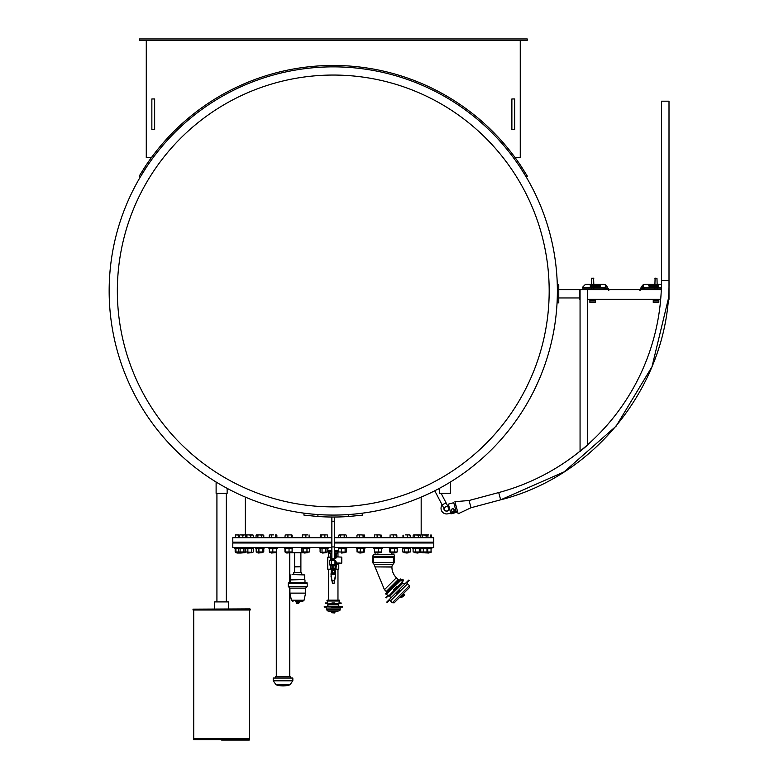 <?xml version="1.0" encoding="UTF-8"?>
<svg xmlns="http://www.w3.org/2000/svg" width="779" height="779" viewBox="0 0 779 779"><rect width="100%" height="100%" fill="white"/><g stroke="black" fill="none" stroke-linecap="round" stroke-linejoin="round"><path stroke-width="1.17" d="M303.956 513.157L303.956 515.123L317.91 516.506A226.066 226.066 0 0 0 348.612 516.506L362.566 515.123L362.566 513.157M333.266 506.886A215.919 215.919 0 0 0 520.255 183.007A215.919 215.919 0 0 0 146.277 183.007A215.919 215.919 0 0 0 333.266 506.886M333.266 515.075A224.109 224.109 0 0 0 557.375 290.966A224.109 224.109 0 0 0 333.266 66.858A224.109 224.109 0 0 0 109.157 290.966A224.109 224.109 0 0 0 333.266 515.075A224.109 224.109 0 0 0 557.375 290.966A224.109 224.109 0 0 0 333.266 66.858A224.109 224.109 0 0 0 109.157 290.966A224.109 224.109 0 0 0 333.266 515.075M334.658 542.145L433.737 542.145L433.737 537.685L334.658 537.685M331.864 537.685L232.794 537.685L232.794 542.145L331.864 542.145M334.658 521.219L331.864 521.219L331.864 517.032L334.658 517.032L334.658 558.894A2.863 1.646 180 0 0 335.301 558.592A2.863 1.646 180 0 0 334.658 556.011M331.864 556.011A2.863 1.646 180 0 0 331.221 558.592A2.863 1.646 180 0 0 331.864 558.884L331.864 521.219M227.137 488.355L227.137 493.311L216.114 493.311L216.114 482.016M450.408 482.016L450.408 493.311L439.385 493.311L439.385 488.355M334.658 547.423L433.737 547.423L433.737 542.982L334.658 542.982M331.864 542.982L232.794 542.982L232.794 547.423L331.864 547.423M301.833 574.542L301.648 572.341L293.839 572.341L293.644 574.542M292.086 574.542L304.716 574.931L292.086 574.542M304.716 574.931L304.716 579.469L290.771 579.469L290.771 574.931M304.716 579.469L290.499 579.946L290.499 582.419L288.288 582.945L288.288 586.519L307.189 586.519L307.189 583.675L288.288 583.675M304.988 579.946L304.988 582.419L290.499 582.419M307.189 583.675L288.288 583.364M307.189 586.519L305.572 588.135L289.915 588.135L288.288 586.519M305.572 588.135L305.572 593.131L289.915 593.131L289.915 588.135M295.631 601.485L302.525 601.485L295.631 601.485M298.688 603.374L296.799 603.374L299.321 602.742L296.166 602.742L296.76 602.742L296.76 601.797M295.056 566.82L300.889 566.732L295.056 566.82M300.733 566.82L294.589 566.917L294.589 572.341M303.576 552.778L290.674 552.778M394.155 556.021L394.155 562.827L393.278 563.714L393.522 557.248L394.232 556.05A1.12 1.12 0 0 0 393.346 554.405L373.647 554.405L372.771 556.05L372.771 562.857L372.771 556.05M398.176 579.576L386.257 591.495L398.176 579.576L396.365 577.765A15.152 15.152 0 0 1 391.925 567.044L391.925 566.908A3.35 3.35 0 0 1 392.772 564.687A3.35 3.35 0 0 0 393.376 563.723L394.155 562.827M394.232 562.857L394.232 556.05M393.921 556.333L373.073 556.333L373.725 563.714L372.771 562.857M373.725 563.714L372.839 562.827M398.186 579.615L398.945 580.423M396.959 592.673L399.442 590.19L399.043 589.8L396.482 592.361L396.959 592.673M406.258 582.585L406.648 582.984L409.179 580.452L408.78 580.063L406.258 582.585L399.043 589.8L399.802 589.83L399.442 590.19M396.482 592.361L396.511 593.111L396.482 592.361M387.134 602.488L389.666 599.966L389.266 599.577L386.744 602.099L387.134 602.488M400.503 596.977L403.113 594.757M400.757 597.113L403.649 593.802M409.413 585.623L407.573 583.783L390.464 600.891L392.304 602.722L409.413 585.623L409.501 587.493L394.174 602.819L409.501 587.493M389.51 600.122L390.201 600.813L407.573 583.783M389.266 599.577L396.122 592.722M403.181 596.5L404.564 595.117L403.181 596.5M404.564 594.728L401.273 597.746L404.564 595.117M402.792 596.101L404.311 594.581L403.522 594.348M401.506 596.48L401.545 597.23L403.911 594.864M375.089 554.278L375.089 552.389M283.03 684.809L289.954 684.809A22.328 22.328 0 0 1 276.107 684.809L283.03 684.809M292.836 680.827L273.215 680.827L273.215 678.032L292.836 678.032L292.836 680.827L289.954 684.809M275.454 678.032L275.454 676.639L290.606 676.639L290.606 678.032M276.292 676.639L276.292 552.34M428.995 553.032L421.838 552.691L428.995 553.032M428.469 534.891L427.544 534.969M430.359 535.192L430.359 537.461L431.459 537.461L431.196 534.978M431.459 535.192L430.904 534.891M430.359 537.461L427.934 537.461L427.934 535.192L427.028 534.891L421.235 534.891L427.934 535.192M431.108 552.233L420.582 552.184M420.407 551.97L431.05 551.97L431.05 548.679L420.407 548.679M431.887 547.423L431.887 548.26L412.763 548.26L412.763 547.423M420.202 535.192L421.235 534.891L420.202 535.192M427.934 537.461L426.123 537.461L426.123 535.192M426.123 537.461L422.267 537.461L422.267 535.192M422.267 537.461L420.767 537.461L420.767 535.192L413.824 534.891L420.076 534.891M427.729 548.679L426.98 548.679L426.98 551.97L427.729 551.97L427.729 548.679M423.309 548.679L423.309 551.97M417.622 553.032L419.18 552.691L414.72 552.691L417.622 553.032M413.824 534.891L413.133 535.192L413.824 534.891M420.767 537.461L418.333 537.461L418.333 535.192M418.333 537.461L414.516 537.461L414.516 535.192M414.516 537.461L413.133 537.461L413.133 535.192M415.752 552.389L413.113 551.97L420.787 551.97L415.752 552.389M413.172 548.64L420.085 548.26M414.594 551.97L413.113 551.97L413.094 548.679L414.594 548.679M420.787 548.679L420.787 551.97M419.306 548.679L419.306 551.97M415.47 548.679L415.47 551.97M406.93 553.032L408.848 552.691L404.379 552.691L406.93 553.032M405.45 534.891L408.751 534.891L405.45 534.891M409.92 534.891L408.751 534.891L410.241 535.192L410.241 537.461L407.261 537.461L407.261 535.192M407.261 537.461L403.639 537.461L403.639 535.192M403.639 537.461L402.986 537.461L402.986 535.192M404.866 552.389L402.753 551.97L410.475 551.97L404.866 552.389M408.761 548.679L402.753 548.679L402.753 551.97M409.754 548.26L410.475 548.679L410.475 551.97M403.473 548.26L402.753 548.679M408.323 548.679L408.323 551.97M404.467 548.679L404.467 551.97M410.806 547.423L410.806 548.26L402.431 548.26L402.431 547.423M393.405 553.032L395.693 552.691L391.233 552.691L393.405 553.032M391.71 534.891L395.05 534.891L391.71 534.891M396.862 535.192L395.05 534.891L396.813 534.891L396.862 537.461L390.065 537.461L390.113 534.891M396.754 537.461L396.754 535.192M393.356 537.461L393.356 535.192M396.93 552.204L389.997 552.204M397.193 548.679L389.724 548.679L389.724 551.97L397.193 551.97L396.199 551.97L397.193 551.97L397.193 548.679L396.199 548.679L397.193 548.679M389.724 551.97L390.727 551.97L390.727 548.679L389.724 548.679M394.466 548.679L394.466 551.97M397.65 547.423L397.65 548.26L389.276 548.26L389.276 547.423M377.572 553.032L380.23 552.691L375.76 552.691L377.572 553.032M375.721 534.891L378.983 534.891L375.721 534.891M381.691 535.192L378.983 534.891L381.691 535.192L381.691 537.461L374.3 537.461L374.728 534.891M380.834 537.461L380.834 535.192M377.133 537.461L377.133 535.192M381.35 552.262L374.621 552.253M381.467 548.679L374.524 548.679L374.524 551.97L381.467 551.97L381.467 548.679M374.524 551.97L374.524 548.679M378.243 548.679L378.243 551.97M381.476 548.26L373.813 548.26L373.813 547.423M360.034 553.032L363.043 552.691L358.574 552.691L360.034 553.032M358.097 534.891L361.154 534.891L358.097 534.891M364.66 535.192L361.154 534.891L364.66 535.192L364.66 537.461L356.957 537.461L356.957 535.192L357.756 534.891M363.871 534.891L364.475 535.076M363.072 537.461L363.072 535.192M359.226 537.461L359.226 535.192M364.329 552.077L358.262 551.97M363.881 548.679L357.24 548.679L357.736 548.679L357.24 548.679L357.24 551.97L364.377 551.97L363.881 551.97L363.881 548.679L364.377 548.679L363.881 548.679M357.736 551.97L357.24 551.97L357.736 551.97M364.377 548.679L364.377 551.97M360.307 548.679L360.307 551.97M364.679 548.26L356.626 548.26L356.626 547.423M341.475 553.032L344.795 552.691L341.475 553.032M343.86 552.691L344.795 552.389M339.517 534.891L342.254 534.891L338.875 535.085M339.829 534.891L339.216 534.891M345.292 534.891L342.254 534.891L345.292 534.891M345.603 534.891L346.412 535.192L346.412 537.461L344.182 537.461L344.182 535.192M344.182 537.461L340.326 537.461L340.326 535.192M340.326 537.461L338.709 537.461L338.709 535.192M346.1 552.165L338.768 551.97L346.227 552.077M346.227 548.572L339.42 548.26M340.014 551.97L338.768 551.97L338.768 548.679L340.014 548.679M346.353 548.679L346.353 551.97M345.116 548.679L345.116 551.97M341.319 548.679L341.319 551.97M346.674 548.26L338.378 548.26L338.378 547.423M322.594 553.032L326.197 552.691L322.594 553.032M325.583 552.691L326.197 552.389M320.705 534.891L323.003 534.891L320.52 534.949M326.265 534.891L323.003 534.891L326.265 534.891M327.219 534.891L327.667 537.461L324.862 537.461L324.862 535.192M324.862 537.461L321.152 537.461L321.152 535.192M321.152 537.461L320.257 537.461L320.257 535.192M327.832 551.97L320.821 552.389L327.832 551.97L327.832 548.679L320.821 548.26M325.895 548.679L325.895 551.97M322.029 548.679L322.029 551.97M320.091 548.679L320.091 551.97M328.154 547.423L328.154 548.26L319.779 548.26L319.779 547.423M304.122 553.032L307.948 552.691L304.122 553.032M302.369 534.891L304.151 534.891L302.369 534.891M307.501 534.891L304.151 534.891L307.501 534.891M309.068 534.891L309.136 537.461L305.865 537.461L305.865 535.192M305.865 537.461L302.447 537.461L302.447 535.192M302.447 537.461L302.301 535.192M308.27 548.679L301.921 548.679L301.921 551.97L309.506 551.97L302.642 552.389M308.854 548.26L309.506 548.679L309.506 551.97L308.27 551.97M302.583 548.26L301.921 548.679M301.921 551.97L302.583 552.389M306.965 548.679L306.965 551.97M303.167 548.679L303.167 551.97M309.906 547.423L309.906 548.26L301.531 548.26L301.531 547.423M286.769 553.032L290.762 552.691L286.769 553.032M286.419 534.891L289.73 534.891L286.419 534.891M292.144 535.192L292.144 537.461L284.919 537.461L285.221 534.891M291.843 534.891L289.73 534.891L291.921 534.92M287.918 537.461L287.918 535.192M291.531 537.461L291.531 535.192M291.911 552.253L285.63 552.389M289.038 548.679L284.958 548.679L284.958 551.97L292.106 551.97L291.599 551.97L292.106 551.97L292.106 548.679L289.038 548.679L289.038 551.97M291.599 548.679L292.106 548.679L291.599 548.679M284.958 551.97L285.465 551.97L285.465 548.679L284.958 548.679M292.719 547.423L292.719 548.26L284.345 548.26L284.345 547.423M271.199 553.032L275.299 552.691L271.199 553.032M270.488 534.891L273.624 534.891L270.488 534.891M276.876 535.192L276.204 534.891L276.876 535.192L276.876 537.461L269.252 537.461L269.252 535.192L269.923 534.891M276.204 534.891L275.639 534.891M271.725 537.461L271.725 535.192M275.532 537.461L275.532 535.192M276.418 552.262L269.602 552.204M272.816 548.679L269.602 548.679L269.602 551.97L276.535 551.97L276.282 548.679L272.816 548.679L272.816 551.97M276.535 548.679L276.535 551.97M277.256 547.423L277.256 548.26L268.882 548.26L268.882 547.423M258.024 553.032L262.143 552.691L258.024 553.032M256.963 534.891L259.816 534.891L256.106 535.154M257.06 534.891L256.564 534.891M257.888 535.192L257.888 537.461L263.779 537.461L263.779 535.192L262.854 534.891M261.754 535.192L259.816 534.891L262.766 534.891L261.754 535.192L261.754 537.461M257.888 537.461L256.048 537.461L256.048 535.192M263.536 552.077L256.349 552.136M258.91 548.679L256.174 548.679L257.177 548.679L256.174 548.679L256.174 551.97L263.653 551.97L262.65 551.97L262.65 548.679L258.91 548.679L258.91 551.97M263.653 548.679L262.65 548.679L263.653 548.679L263.653 551.97M257.177 551.97L256.174 551.97L257.177 551.97M264.1 547.423L264.1 548.26L255.726 548.26L255.726 547.423M247.732 553.032L251.812 552.691L247.401 552.691M246.378 534.891L248.832 534.891L246.378 534.891M246.953 535.192L246.953 537.461L253.35 537.461L253.35 535.192L252.036 534.891L252.776 534.891M250.721 535.192L248.832 534.891L252.036 534.891L250.721 535.192L250.721 537.461M246.953 537.461L245.804 537.461L245.804 535.192M252.717 552.389L245.716 551.97L252.717 552.389M252.717 548.26L246.437 548.26M247.43 551.97L245.716 551.97L245.716 548.679L247.43 548.679M251.724 548.679L251.724 551.97M253.438 548.679L253.438 551.97M247.868 548.679L247.868 551.97M253.759 547.423L253.759 548.26L234.645 548.26L234.645 547.423M240.73 553.032L244.694 552.691L240.419 552.691M239.124 534.891L235.482 534.891L238.987 535.046M245.989 535.192L244.421 534.891L245.794 534.891M242.853 535.192L241.091 534.891L244.421 534.891L242.853 535.192L242.853 537.461L239.328 537.461L239.328 535.192M239.328 537.461L238.929 535.192M245.804 537.461L242.853 537.461M246.018 552.145L235.414 552.233M244.81 548.679L238.627 548.679L238.627 551.97L239.319 552.389M239.319 548.26L238.627 548.679M238.627 551.97L244.81 551.97M243.944 548.679L243.944 551.97M240.107 548.679L240.107 551.97M237.283 553.032L240.565 553.032L237.011 552.691M240.497 534.891L241.091 534.891M238.929 537.461L235.316 537.461L235.336 534.978M238.471 537.461L238.471 535.192M239.581 548.679L235.17 548.679L235.17 551.97L239.581 551.97M235.17 551.97L235.92 551.97L235.92 548.679L235.17 548.679M235.355 535.085L235.316 537.461M256.349 548.513L256.174 552.048M263.769 548.679L263.769 551.97M269.33 548.679L270.332 548.679L269.33 548.679L269.33 551.97L270.332 551.97L269.33 551.97M338.699 550.49L338.904 552.077M346.431 548.679L346.431 551.97M358.262 548.679L357.016 548.679L357.016 551.97M357.668 548.26L357.016 548.679M363.355 548.679L364.329 548.572M363.949 548.26L364.601 548.679L364.601 551.97L363.355 551.97M374.426 548.679L374.923 548.679L374.426 548.679L374.426 551.97L374.923 551.97L374.426 551.97M413.094 548.679L413.094 551.97M431.05 552.077L431.05 548.572M431.362 551.97L430.602 551.97L431.362 551.97M334.24 573.519L332.282 573.519L334.308 573.451M332.984 569.264L332.984 570.52M332.214 569.819L333.139 569.264L333.139 570.52L332.214 570.52L332.214 569.819L332.984 569.819M332.214 570.52L332.214 572.75M332.214 569.264L332.214 568.495L332.214 569.264M333.539 570.52L333.539 569.264M334.308 569.819L334.308 570.52L333.393 570.52L333.393 569.264L334.308 569.264L333.539 569.819M334.308 572.75L332.214 573.237M334.308 569.264L334.308 568.495L334.308 569.264M334.308 573.237L334.308 570.52M336.333 565.564L330.189 565.564L330.053 565.009L336.47 565.009L335.915 568.495L330.471 568.417M331.094 565.564L331.094 568.329L332.643 568.329L330.471 568.329L330.189 565.564M336.051 568.417L335.418 568.339M333.889 565.564L333.889 568.329L332.643 568.329L332.643 565.564M335.437 568.329L335.437 565.564M332.175 568.495L332.312 574.074L334.357 573.938L334.357 568.495M335.077 568.495L335.496 574.629L334.016 583.578L335.496 576.421M331.445 568.495L331.026 574.99L332.448 583.023L331.026 574.99M331.026 576.421L332.516 583.578L331.026 574.629M331.864 550.636L328.105 550.49M334.658 550.636L338.563 550.636L334.658 550.938M331.864 551.464L331.747 552.107A1.539 0.876 0 0 1 331.864 551.883M334.658 551.464L334.785 552.107A1.665 0.954 0 0 1 334.912 552.35M334.658 558.485A2.327 1.334 180 0 0 335.593 557.413A2.327 1.334 180 0 0 334.941 556.488M331.591 556.488A2.327 1.334 180 0 0 330.939 557.413A2.327 1.334 180 0 0 331.864 558.485M335.077 553.002L337.453 553.002L337.453 551.172L334.59 551.298M337.171 553.285L336.888 551.181M334.658 552.262A1.685 0.964 0 0 1 334.941 552.701L334.912 552.642A1.704 0.974 0 0 1 334.931 553.08M331.932 551.298L329.079 551.172L329.351 553.285L329.634 551.181M331.611 552.35A1.665 0.954 0 0 1 331.737 552.116L331.572 552.564A1.685 0.964 0 0 0 331.581 552.671L331.591 552.701M336.333 557.112L336.333 555.164M330.189 555.164L330.627 558.183M331.864 558.543A2.366 1.354 0 0 1 331.572 556.498A2.366 1.354 0 0 1 331.864 556.352M334.658 556.352A2.366 1.354 0 0 1 334.951 556.498A2.366 1.354 0 0 1 334.658 558.543M335.671 556.196L335.671 553.908L336.333 554.132L336.333 556.42L335.671 556.196A2.999 1.724 0 0 1 336.265 557.219A2.999 1.724 0 0 1 336.265 557.277M335.895 558.183L336.333 556.42M330.471 553.976L330.471 556.255M330.189 556.42L330.189 558.017M331.912 558.894A2.863 1.646 180 0 0 333.266 559.088A2.863 1.646 180 0 0 334.61 558.894M336.82 553.285L335.213 553.285L337.015 553.002M329.507 553.002L331.445 553.002M330.267 557.277A2.999 1.724 0 0 1 330.267 557.219A2.999 1.724 0 0 1 330.851 556.196L330.851 555.953M331.172 558.562A2.999 1.724 0 0 1 331.124 558.533A2.999 1.724 0 0 1 330.267 557.336A2.999 1.724 0 0 1 331.864 555.807M334.658 555.807A2.999 1.724 0 0 1 336.265 557.336A2.999 1.724 0 0 1 335.408 558.533A2.999 1.724 0 0 1 335.35 558.562M341.777 557.121L341.777 563.12L341.777 557.121L336.129 556.839M339.245 563.256L337.112 563.918L337.132 564.658L329.517 564.697L329.517 560.51L335.321 560.51L333.539 559.75M333.539 559.079L333.539 560.004L332.984 559.079M340.004 563.051L336.771 563.918L336.771 563.051L340.004 563.051L336.771 563.051L335.408 560.432M332.984 559.614L330.403 559.614L329.459 560.559L329.459 564.678L336.343 564.843M339.751 563.12L341.777 563.12M334.658 550.49L338.768 550.49M327.832 550.49L331.864 550.49M337.969 557.121L337.969 551.152M338.777 563.47L338.777 569.196L335.077 569.196M331.445 569.196L327.755 569.196L327.755 557.189L330.189 557.189M456.358 512.407L450.963 513.848L450.681 512.767L456.066 511.326L456.358 512.407M456.066 511.326L453.758 502.698L448.373 504.14L450.681 512.767M457.487 511.228L456.143 511.599L457.487 511.228M448.052 513.76L450.749 513.04L448.052 513.76A5.58 5.58 0 0 1 442.16 504.996M448.266 510.605L449.795 509.476L448.266 510.605A2.795 2.795 0 0 1 443.826 508.19A2.795 2.795 0 0 0 448.266 510.605M454.624 505.912L455.832 505.026L454.624 505.912M454.936 501.686L458.169 513.77L471.003 507.752L470.633 506.35L469.065 500.498L454.936 501.686L469.065 500.498L498.716 492.562A219.522 219.522 0 0 0 661.498 280.498L669.005 280.498L669.005 299.34L669.005 289.574M661.498 280.498L661.498 101.182L669.005 101.182L669.005 280.498C670.661 380.61 597.785 475.531 500.654 499.816L498.716 492.562M579.703 299.34L579.703 289.574L580.063 299.34M661.313 289.574L558.767 289.574M669.005 299.34L668.226 299.34L651.994 366.743L616.17 426.103L564.113 471.879L500.654 499.816L471.003 507.752M660.689 299.34L587.57 299.34M580.063 451.44L587.57 445.14M583.812 448.295L580.803 450.827M653.24 300.139L658.82 300.246L653.24 300.139L653.24 299.34M658.82 300.139L658.82 299.34M658.82 301.989L658.82 300.246M653.24 300.246L658.82 300.597M653.24 300.597L653.24 301.989M656.035 278.327L654.915 278.327L656.035 278.327M656.035 278.161L655.09 278.161L656.035 278.161M657.865 285.396L657.865 286.419L657.661 285.396M651.887 285.396L651.887 286.127L651.692 285.396M656.493 285.396L656.493 286.429L656.278 285.396M656.22 285.396L656.22 286.127L656.025 285.396M648.527 285.815L649.287 285.396L649.287 286.127L648.527 285.922M649.287 285.396L649.287 286.127L648.313 285.815M649.073 285.922L649.073 285.396M653.6 286.127L653.162 285.396L653.698 285.932M653.6 285.396L653.6 285.922M653.971 285.396L654.711 285.932L654.896 285.396L654.896 286.419L653.971 285.932M654.711 286.127L653.766 286.127L653.766 285.396M654.896 285.396L654.711 286.419M654.711 285.932L654.711 285.396M655.928 285.396L655.928 286.127L654.964 286.127L655.743 285.932L654.973 285.396L655.928 285.396L655.928 286.127L654.964 285.932M655.743 285.601L654.973 285.396M650.299 285.601L649.355 285.396L650.494 285.396L650.494 286.127L649.355 286.127L650.299 285.64L649.355 285.396M650.299 285.815L649.569 285.932L650.299 285.815M650.299 285.825L649.569 285.825M650.494 285.396L650.494 286.127L649.355 285.64M651.546 286.127L650.816 286.419L650.572 285.396L651.643 285.932M651.546 285.396L651.546 285.922M651.02 285.396L651.02 285.922M658.537 285.143L658.537 286.662L656.989 286.662L656.989 285.143L658.537 285.143L658.537 286.672L656.989 286.672L656.989 285.143M658.372 285.28L657.135 285.28L657.135 286.516L658.372 286.516L658.372 285.28L657.135 285.28M653.084 285.396L653.084 286.127L651.955 286.127L651.955 285.104L653.084 285.104L652.15 285.309L653.084 285.396L653.084 286.127L651.955 286.127L651.955 285.104M652.89 285.922L652.15 285.601L652.89 285.922M652.15 285.309L653.084 285.104M652.15 285.601L652.89 285.591M643.357 284.695L642.811 287.519L643.396 287.5L643.357 284.695L644.593 284.413L661.468 284.413M642.821 285.056L644.593 284.413M661.468 284.393L644.603 284.393M641.458 289.369L642.831 288.337A0.73 0.633 161.6 0 1 643.327 288.181L661.371 288.181M661.39 287.5L643.396 287.5L643.337 288.172L642.792 287.928L643.327 288.259A0.75 0.75 0 0 0 642.879 288.405L641.331 289.574M642.227 285.747L639.861 289.574L642.227 285.727M642.811 287.519A1.12 0.798 91.2 0 0 642.821 287.646L643.405 287.558M639.861 290.294L642.821 287.646L641.049 289.574M640.075 290.382L640.474 289.155M643.327 288.6L645.022 288.259L641.886 289.574L642.879 288.405M595.468 299.34L595.468 300.139L589.888 300.139L589.888 301.989M589.888 299.34L589.888 300.139M595.468 301.989L595.468 300.139M595.468 300.246L589.888 300.246M595.468 300.597L589.888 300.597M592.673 278.327L593.793 278.327L592.673 278.327M592.673 278.161L593.617 278.161L592.673 278.161M599.723 285.396L599.723 286.419L599.518 285.396M593.744 285.396L593.744 286.127L593.559 285.396M598.36 285.396L598.36 286.429L598.145 285.396M598.077 285.396L598.077 286.127L597.883 285.396M590.93 285.922L590.93 285.396L591.144 286.127L590.17 286.127L590.93 285.396M591.144 285.396L591.144 286.127L590.17 285.815M595.244 286.419L595.02 285.396L595.458 286.409M595.458 285.396L595.458 285.922M596.753 285.396L596.753 286.419L595.633 286.127L595.633 285.396L596.568 285.932L596.753 285.396L596.568 286.419M596.568 285.932L596.568 285.396M596.568 286.127L595.633 286.127L595.633 285.396M595.828 285.396L595.828 285.932M597.61 285.932L596.831 285.396L597.785 285.396L597.785 286.127L596.821 286.127L597.61 285.932M597.785 285.396L597.785 286.127L596.821 285.932M597.61 285.591L596.831 285.396M592.352 285.396L592.352 286.127L591.222 286.127L592.157 285.64L591.222 285.396L592.352 285.396L592.352 286.127L591.222 285.64M592.157 285.825L591.436 285.825M592.157 285.591L591.222 285.396M593.199 285.932L592.965 285.396L593.501 286.127L592.673 286.419L592.439 285.396L593.199 285.932M592.877 285.396L592.877 285.922M593.403 285.396L593.403 285.922M600.395 285.143L600.395 286.672L598.847 286.672L598.847 285.143L600.395 285.143L600.395 286.662L598.847 286.662L598.847 285.143M600.239 285.28L599.002 285.28L599.002 286.516L600.239 286.516L600.239 285.28L599.002 285.28M594.942 285.104L594.007 285.309L594.942 285.396L594.942 286.127L593.812 286.127L593.812 285.104L594.942 285.104L594.007 285.309M594.942 285.396L594.942 286.127L593.812 286.127L593.812 285.104M594.747 285.591L594.007 285.591M582.488 287.344L582.488 288.181L605.38 288.181L605.887 285.056L604.105 284.393L585.418 284.393L582.488 287.344L585.418 284.413L604.115 284.413M607.25 289.369L605.273 287.792M605.449 284.734L604.105 284.393M607.377 289.574L605.828 288.415A0.75 0.75 0 0 0 605.38 288.259L605.38 288.181A0.73 0.633 18.4 0 1 605.877 288.347L604.222 288.181M608.837 290.294L608.233 289.155L608.633 290.382M607.659 289.574L605.302 287.558M608.847 289.574L606.481 285.747L608.847 289.574M605.896 287.519A1.12 0.798 88.8 0 1 605.887 287.646L608.233 289.155M606.822 289.574L605.624 288.678M453.495 511.404L452.102 511.326A1.392 1.392 0 0 0 454.264 510.235L453.495 511.404M451.431 510.888L451.469 510.079A1.392 1.392 0 0 0 452.102 511.326L451.431 510.888M451.518 509.271L452.239 508.911A1.392 1.392 0 0 0 451.469 510.079L451.518 509.271M453.631 508.989L454.264 510.235A1.392 1.392 0 0 0 452.239 508.911L453.631 508.989M558.767 284.686L557.375 284.686L557.375 302.827L558.767 302.827L558.767 284.686M558.767 297.948L579.703 297.948M445.637 506.837A2.23 2.23 0 0 1 448.646 507.781A2.23 2.23 0 0 1 447.701 510.8A2.23 2.23 0 0 1 444.692 509.846A2.23 2.23 0 0 1 445.637 506.837A2.23 2.23 0 0 0 444.692 509.846A2.23 2.23 0 0 1 445.637 506.837M441.109 493.311L448.646 507.781A2.23 2.23 0 0 1 447.701 510.8A2.23 2.23 0 0 1 444.692 509.846A2.23 2.23 0 0 0 447.701 510.8A2.23 2.23 0 0 0 448.646 507.781L446.075 502.835L442.112 504.899L434.76 490.78M139.295 38.95L527.227 38.95L527.227 40.342L139.295 40.342L139.295 38.95M515.075 157.562L520.255 157.562L520.255 40.342M146.277 40.342L146.277 157.562L151.457 157.562M145.098 166.687L139.178 176.161L140.376 176.872L146.296 167.397L145.098 166.687A225.501 225.501 0 0 1 521.433 166.687L520.226 167.397L526.156 176.872L527.354 176.161L521.433 166.687M511.881 129.655L511.881 98.952L514.676 98.952L514.676 129.655L511.881 129.655M151.856 129.655L151.856 98.952L154.651 98.952L154.651 129.655L151.856 129.655M249.533 738.93L193.718 738.93L193.718 739.768L249.533 739.768L249.261 738.658M221.625 740.05L249.261 740.05L221.625 740.05M193.718 610.278L193.718 738.658L249.533 738.658L249.533 610.278M249.952 608.876L193.017 609.159L249.952 608.876M193.017 609.159L193.017 609.996L250.234 609.996L250.234 609.159M193.017 609.996L250.234 609.996M216.922 493.311L216.922 601.904M214.653 608.876L214.653 601.904L228.607 601.904L228.607 608.876M402.48 581.66L401.01 580.189L401.565 579.634A1.042 1.042 0 0 1 403.035 579.634A1.042 1.042 0 0 1 403.035 581.105L388.633 596.091L402.772 581.952M402.577 580.092L402.402 580.754L401.925 580.267L402.577 580.092M401.01 580.189L386.257 594.299L387.932 595.38M385.663 593.9L400.591 578.972L400.981 579.372L386.053 594.299L385.663 593.705L399.267 580.102M386.55 594.007L400.688 579.868M389.412 595.877L389.763 596.237L402.918 583.082L402.558 582.731M389.763 596.237L390.805 598.038M396.53 587.57L396.735 586.587L393.814 589.499L393.668 590.443L396.579 587.522L396.151 587.162L396.55 587.551M387.601 596.5L388.536 595.565L388.146 595.166L387.202 596.11L385.761 597.551L386.15 597.951L387.601 596.5L387.202 596.11M339.108 606.276L338.271 604.864L328.261 604.864L327.56 603.959L338.962 603.521M331.815 606.559L331.815 607.114L334.376 607.114L334.376 606.559L324.794 606.559M332.146 606.559L332.205 607.114L332.146 606.559M334.707 606.559L334.376 607.114L334.707 606.559L341.728 607.114M341.728 606.559L340.16 606.559M324.794 607.114L326.362 607.114L326.362 606.559M332.779 611.788L333.753 611.788M332.847 612.352L333.685 612.352M334.727 612.976L331.523 612.703L334.921 612.421L333.763 611.719M332.769 611.719L334.921 611.719M331.523 611.427L335.009 611.427A83.723 83.723 0 0 0 338.933 610.882L327.589 610.882L331.523 611.642M327.589 610.882L326.352 609.499L340.17 609.499A1.392 1.392 0 0 1 338.933 610.882M326.352 609.499L326.352 608.058L340.17 608.058L340.316 607.114M326.352 608.058L340.316 607.815M334.921 612.421L331.523 612.498M327.083 602.965L325.398 602.965L325.398 603.521L327.793 603.521L327.793 602.965L327.083 603.521M339.43 602.965L338.719 603.521L341.134 603.521L341.134 602.965L339.43 602.965L339.43 603.521M340.579 602.965L341.134 602.965M331.912 602.965L331.611 603.521L334.542 603.521L334.542 602.965L331.912 602.965L331.981 603.521L331.912 602.965M334.863 602.965L334.542 603.521L334.863 602.965M326.703 606.559L339.829 606.559M328.261 604.358L338.962 603.959M327.56 602.965L327.56 601.008L339.401 601.008L338.962 602.965M339.401 601.008L327.122 601.008M328.563 569.196L328.563 600.171L339.401 600.171L337.969 600.171L337.969 569.196M327.122 600.171L339.401 600.171M334.658 546.946L331.864 546.946M348.612 514.549L348.612 516.506M317.91 516.506L317.91 514.549M304.988 582.419L288.415 582.789M307.062 582.789L288.288 582.945M305.572 593.131L304.063 600.229L291.424 600.229L289.915 593.131M393.346 554.405L373.647 554.405M393.522 557.248L373.482 557.248M393.522 562.457L373.482 562.457M392.772 564.687L374.232 564.687L373.628 563.723M391.925 566.908L375.069 566.908L391.925 567.044M396.365 577.765L384.446 589.684L386.257 591.495M401.029 596.831L403.522 594.465M400.64 597.113L403.795 593.958M402.733 596.042L401.545 597.347M336.47 565.427L330.053 565.427M334.357 573.724L335.496 573.724M335.496 574.259L331.026 574.259M331.026 573.724L332.175 573.724M334.357 569.332L335.077 569.332M332.312 580.822L334.21 580.822M331.445 569.332L332.175 569.332M329.079 551.25L331.864 550.938M334.951 552.73L334.951 552.564A1.685 0.964 0 0 0 334.658 552.019A1.568 0.906 0 0 0 334.658 551.951A1.665 0.954 0 0 1 334.795 552.116L334.951 552.564A1.685 0.964 0 0 1 334.941 552.671L335.272 553.421A2.123 1.217 180 0 0 334.658 552.915M331.572 552.73L331.572 552.564A1.685 0.964 0 0 1 331.864 552.019M334.658 551.074L338.563 550.938M328.076 551.074L331.864 551.074M331.591 553.08A1.704 0.974 0 0 1 331.611 552.642L331.611 552.642A1.704 0.974 0 0 1 331.864 552.33M336.051 556.255L336.051 553.976M334.658 553.275A2.999 1.724 180 0 1 335.895 553.976L335.895 556.255M330.627 556.255L330.627 553.976A2.999 1.724 180 0 1 331.864 553.275M331.864 552.915A2.123 1.217 180 0 0 331.27 553.411L331.611 552.642M335.165 553.363A2.454 1.402 180 0 0 335.019 553.265A2.454 1.402 180 0 0 335.009 553.265A2.454 1.402 180 0 0 334.658 553.1M331.864 553.1A2.454 1.402 180 0 0 331.513 553.265L331.513 553.265A2.454 1.402 180 0 0 331.367 553.363M335.944 553.976A2.921 1.675 180 0 0 335.35 553.46A2.921 1.675 180 0 0 334.658 553.168M331.864 553.168A2.921 1.675 180 0 0 331.182 553.46A2.921 1.675 180 0 0 330.588 553.976M332.984 559.955L333.539 559.955M332.984 559.283L333.539 559.283M331.211 564.697L331.211 560.51M331.572 560.51L331.572 564.697M334.96 564.697L334.96 560.51M335.321 560.51L335.321 564.697M653.24 301.979L658.82 301.979M595.468 301.979L589.888 301.979M605.341 284.695L605.312 287.5L582.488 287.5M604.222 288.259L605.38 288.6M325.7 606.559L325.7 607.114M340.832 606.559L340.832 607.114M245.346 497.109L245.346 534.891M421.176 497.109L421.176 534.891M334.658 558.894L331.864 558.894M304.063 600.229L302.525 601.485M291.424 600.229L292.962 601.485M298.717 601.797L298.717 602.742M296.166 602.742L296.799 603.374M300.889 566.917L300.889 572.341M294.589 552.778L294.589 566.732M300.889 552.778L300.889 566.732M387.105 592.264L386.296 591.504M374.232 564.687L375.069 566.908M384.446 589.684L375.069 567.044M392.304 602.722L394.174 602.819M407.495 583.51L406.804 582.819M391.915 553.032L391.915 554.278M273.215 680.827L276.107 684.809M289.769 553.032L289.769 582.546M289.769 587.989L289.769 676.639M429.93 542.145L429.93 542.982M425.957 553.032L426.298 552.389M421.838 542.145L421.838 542.982M426.298 542.145L426.298 542.982M428.255 548.26L428.255 547.423M414.72 542.145L414.72 542.982M419.18 542.145L419.18 542.982M421.137 548.26L421.137 547.423M404.379 542.145L404.379 542.982M408.848 542.145L408.848 542.982M391.233 542.145L391.233 542.982M395.693 542.145L395.693 542.982M375.76 542.145L375.76 542.982M380.23 542.145L380.23 542.982M382.177 548.26L382.177 547.423M358.574 542.145L358.574 542.982M363.043 542.145L363.043 542.982M364.991 548.26L364.991 547.423M340.335 542.145L340.335 542.982M344.795 542.145L344.795 542.982M346.752 548.26L346.752 547.423M321.727 542.145L321.727 542.982M326.197 542.145L326.197 542.982M327.102 548.26L327.832 548.679M303.489 542.145L303.489 542.982M307.948 542.145L307.948 542.982M286.302 542.145L286.302 542.982M290.762 542.145L290.762 542.982M270.829 542.145L270.829 542.982M275.299 542.145L275.299 542.982M257.683 542.145L257.683 542.982M262.143 542.145L262.143 542.982M256.768 548.26L256.174 548.601M263.049 548.26L263.643 548.601M247.683 553.032L247.342 552.389M247.342 542.145L247.342 542.982M251.812 542.145L251.812 542.982M245.395 548.26L245.395 547.423M240.224 542.145L240.224 542.982M244.694 542.145L244.694 542.982M238.277 548.26L238.277 547.423M236.943 553.032L236.602 552.389M236.602 542.145L236.602 542.982M334.016 583.578L332.516 583.578M337.453 551.25L338.446 551.074M335.915 553.285L335.915 553.927M330.608 553.285L330.608 553.927M331.513 553.265L330.267 554.794M335.009 553.265L336.265 554.794M330.403 558.173L330.403 559.614M328.563 551.152L328.563 557.189M587.57 444.799L587.57 289.574M580.063 451.158L580.063 289.574M653.24 302.554L658.82 302.554M657.145 289.574L657.145 288.181M654.915 289.574L654.915 288.181M657.145 284.393L656.97 278.161M654.915 284.393L655.09 278.161M645.148 288.181L644.506 288.6M595.468 302.554L589.888 302.554M593.793 289.574L593.793 288.181M591.563 289.574L591.563 288.181M593.793 284.393L593.617 278.161M591.563 284.393L591.738 278.161M603.559 288.181L604.202 288.6M557.375 302.827L558.767 302.827M439.385 489.991L438.723 488.715M442.112 504.899L444.692 509.846M226.329 601.904L226.329 493.311M402.918 583.082L404.72 584.123M324.239 606.559L324.239 607.114M342.293 606.559L342.293 607.114M331.99 612.421L331.99 611.719M340.17 609.499L340.17 608.058M326.216 607.815L326.216 607.114M328.261 604.864L327.423 606.276M338.271 604.864L338.271 604.358M339.547 600.872L339.547 600.307M326.985 600.872L326.985 600.307"/></g></svg>
